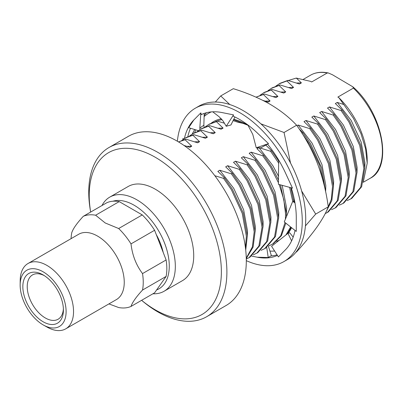 <?xml version="1.0" encoding="UTF-8"?>
<svg xmlns="http://www.w3.org/2000/svg" width="403" height="403" viewBox="0 0 403 403"><rect width="100%" height="100%" fill="white"/><g stroke="black" fill="none" stroke-linecap="round" stroke-linejoin="round"><path stroke-width="0.6" d="M177.36 141.231A88.564 51.131 60 0 1 195.349 108.19L198.815 106.185A88.564 51.131 60 0 1 243.1 110.573A88.564 51.131 60 0 1 300.955 188.619A88.564 51.131 60 0 1 287.379 259.587L283.914 261.587A88.564 51.131 60 0 1 246.304 260.645M195.349 108.19A88.564 51.131 60 0 1 239.629 112.578A88.564 51.131 60 0 1 297.49 190.619A88.564 51.131 60 0 1 283.914 261.587M294.769 201.782L292.699 201.414L284.271 221.932L296.27 231.413L296.27 217.59A80.101 46.244 60 0 0 291.263 187.813M292.699 201.414L294.971 202.911M295.036 230.44A80.101 46.244 60 0 1 285.45 249.789A80.101 46.244 60 0 1 284.976 250.258L278.418 256.907L271.572 246.278L287.964 233.352L291.616 240.868M277.45 255.411A80.101 46.244 60 0 1 257.134 257.195A80.101 46.244 60 0 1 256.368 257.033L251.648 256.086M182.992 139.493L182.992 138.365L183.516 139.121M184.388 138.546A80.101 46.244 60 0 1 193.808 119.993A80.101 46.244 60 0 1 194.286 119.52L200.845 112.87L201.268 114.623A80.101 46.244 60 0 1 222.129 112.583A80.101 46.244 60 0 1 222.894 112.744L233.513 114.885L233.09 116.15A80.101 46.244 60 0 1 257.134 132.794A80.101 46.244 60 0 1 257.895 133.529L268.514 143.634L256.248 147.76L260.958 147.805L267.557 144.113M267.456 143.992A80.101 46.244 60 0 1 285.45 172.902A80.101 46.244 60 0 1 285.918 173.925L292.487 188.146L278.418 184.297L278.664 160.031M187.838 136.632A80.101 46.244 60 0 1 190.503 128.25M277.078 254.832A80.101 46.244 60 0 1 270.876 255.92L268.227 257.537L257.134 257.195M193.808 119.993L188.7 127.701L198.382 130.653M287.964 233.352L289.752 232.808L293.172 237.135M266.731 247.447L268.227 257.537M268.378 246.233L271.466 255.875M182.992 138.365L183.264 139.297M200.039 129.514L199.828 128.038L203.847 125.232L204.23 113.399M200.845 112.87L199.828 128.038M203.847 125.232L204.145 127.298M233.513 114.885L226.229 126.27L223.096 121.016L219.156 116.779L212.713 111.802M226.229 126.27L230.939 124.96L234.924 116.996M256.248 147.76L252.777 134.406L247.795 124.885M43.126 321.765A28.689 16.563 60 0 1 22.84 286.629A28.689 16.563 60 0 1 43.126 274.917L43.126 274.917A28.689 16.563 60 0 1 63.412 310.053A28.689 16.563 60 0 1 43.126 321.765M44.254 275.602A25.585 14.775 -120 0 0 32.527 274.911A25.585 14.775 -120 0 0 28.603 295.419A25.585 14.775 -120 0 0 45.322 317.967A25.585 14.775 -120 0 0 58.113 319.231A25.585 14.775 -120 0 0 63.382 308.733M43.126 324.873A32.497 18.765 -120 0 0 43.443 325.055A32.497 18.765 -120 0 0 66.107 311.423A32.497 18.765 -120 0 0 43.126 271.803A32.497 18.765 -120 0 0 20.15 284.709A32.497 18.765 -120 0 0 43.126 324.873M43.443 325.055L47.237 327.181A37.716 21.777 -120 0 0 65.729 328.843A37.716 21.777 -120 0 0 71.512 298.618A37.716 21.777 -120 0 0 46.869 265.381A37.716 21.777 -120 0 0 28.014 263.512A37.716 21.777 -120 0 0 20.2 280.357L20.15 284.709M65.729 328.843L116.437 299.565A37.716 21.777 -120 0 0 122.22 269.34A37.716 21.777 -120 0 0 97.581 236.103A37.716 21.777 -120 0 0 78.721 234.239L28.014 263.512M163.22 252.495A42.95 24.795 -120 0 0 156.248 234.526M156.616 289.943A49.68 28.684 -120 0 0 167.169 251.064A49.68 28.684 -120 0 0 134.139 205.233A49.68 28.684 -120 0 0 112.9 201.223M152.939 293.777A54.34 31.374 -120 0 0 164.071 291.258A54.34 31.374 -120 0 0 172.403 247.714A54.34 31.374 -120 0 0 136.904 199.828A54.34 31.374 -120 0 0 109.737 197.138A54.34 31.374 -120 0 0 101.984 205.52M164.071 291.258L182.463 280.639A54.34 31.374 -120 0 0 190.795 237.095A54.34 31.374 -120 0 0 155.296 189.214A54.34 31.374 -120 0 0 128.129 186.518L109.737 197.138M155.296 309.872A93.441 53.947 -120 0 0 221.368 271.723A93.441 53.947 -120 0 0 155.296 157.286A93.441 53.947 -120 0 0 90.66 212.064L90.337 210.195A97.687 56.4 -120 0 1 108.976 147.523A97.687 56.4 -120 0 1 157.82 152.359A97.687 56.4 -120 0 1 221.64 238.445A97.687 56.4 -120 0 1 206.663 316.723A97.687 56.4 -120 0 1 157.82 311.887A97.687 56.4 -120 0 1 143.07 301.53L141.609 300.316A93.441 53.947 -120 0 0 155.296 309.872M206.663 316.723L226.073 305.519A97.687 56.4 -120 0 0 241.044 227.237A97.687 56.4 -120 0 0 177.229 141.156A97.687 56.4 -120 0 0 128.381 136.315L108.976 147.523M108.916 303.907L118.663 307.539A51.055 29.474 -120 0 0 131.01 306.436C132.335 302.411 136.174 296.951 142.531 290.044A51.055 29.474 -120 0 0 142.531 273.582C136.149 265.109 132.31 255.215 131.01 243.886A51.055 29.474 -120 0 0 118.663 228.526L105.228 222.98L95.622 215.222A51.055 29.474 -120 0 0 83.275 216.325C76.892 223.267 73.049 228.733 71.754 232.717A51.055 29.474 -120 0 0 71.079 238.647M233.745 119.343A67.845 39.172 60 0 1 247.487 124.955A67.845 39.172 60 0 1 248.092 125.313L233.559 119.721M291.555 227.685A67.845 39.172 60 0 1 288.074 233.317M211.323 123.071A67.845 39.172 60 0 1 221.403 118.799M221.982 119.459L215.545 121.525M233.115 120.613L237.498 122.114L245.563 123.968M269.929 251.074A77.537 44.768 -120 0 0 274.629 251.034M211.298 111.898A77.537 44.768 -120 0 0 204.125 116.573M195.641 129.816A77.537 44.768 -120 0 0 194.755 132.567M192.191 134.043L194.674 129.519M204.155 115.636L206.422 112.734M215.338 102.04L220.728 95.939L229.781 104.538M260.907 123.842L284.039 132.491L296.613 125.232C289.374 117.424 280.458 110.392 269.854 104.13C258.852 97.944 246.666 92.796 233.302 88.68L220.728 95.939M284.039 132.491L290.528 163.049M301.635 190.987L315.69 214.079L305.429 225.902M296.613 125.232C304.92 136.738 311.826 149.397 317.337 163.2C322.601 177.184 326.244 191.722 328.269 206.82L315.69 214.079M328.269 206.82C326.239 212.361 322.591 218.92 317.337 226.506C311.811 234.259 304.9 242.707 296.613 251.85L295.883 252.273M294.392 201.717L294.13 198.548M183.98 145.433L189.788 147.322L191.747 146.188L185.073 139.745L186.025 139.196L197.621 142.798L199.581 141.67L192.906 135.222L193.858 134.673L205.454 138.274L207.414 137.146L200.739 130.698L201.686 130.154L213.288 133.756L215.247 132.622L208.573 126.179L209.52 125.63L221.121 129.232L223.076 128.099L216.401 121.656L217.353 121.107L224.406 123.217M265.799 145.095L271.516 150.692L270.564 151.241L258.968 147.639L257.008 148.767L263.683 155.21L262.731 155.76L251.134 152.158L249.175 153.291L255.85 159.734L254.898 160.283L243.301 156.681L241.342 157.81L248.016 164.258L247.069 164.807L235.468 161.205L233.508 162.333L240.183 168.776L239.236 169.325L227.635 165.724L225.68 166.857L232.355 173.3L231.403 173.849L219.801 170.247L217.847 171.376L224.521 177.824L223.569 178.373L214.829 175.723M299.076 128.809L302.844 132.602L301.923 133.136M262.942 100.412L268.116 102.1L270.075 100.967L263.401 94.524L264.348 93.975L275.949 97.576L277.904 96.448L271.229 90L272.181 89.451L283.783 93.053L285.737 91.924L279.062 85.481L280.014 84.932L291.611 88.534L293.57 87.401L286.896 80.958L287.848 80.409L299.444 84.01L301.404 82.882L296.301 78.071L310.653 81.381L311.665 81.965L327.201 72.993L328.395 72.988L332.43 74.746L352.862 86.826L353.386 88.116L337.855 97.083L338.863 97.667L343.774 104.508L337.291 102.417L335.331 103.546L342.011 109.994L341.059 110.538L329.458 106.936L327.503 108.069L334.178 114.512L333.226 115.062L321.629 111.46L319.67 112.593L326.344 119.036L325.392 119.585L313.796 115.983L311.836 117.112L318.511 123.56L317.559 124.109L305.963 120.502L304.003 121.635L310.678 128.078L309.726 128.628L298.129 125.026L296.946 125.711M287.379 233.816L291.178 227.388M293.787 201.606L290.805 187.687M278.775 161.129L271.516 150.692M276.675 241.316L279.239 240.233M285.944 234.944L290.623 226.949M292.739 201.419L289.586 187.355M278.856 163.386L270.564 151.241M338.863 97.667A60.017 34.648 60 0 1 367.198 160.243L367.198 163.286L363.395 181.552M343.774 104.508L353.466 118.376L360.917 133.514L365.602 148.848L367.198 163.286M287.067 80.857L296.301 78.071M287.848 80.409L280.065 83.29L275.838 86.111M280.014 84.932L272.232 87.814L268.005 90.635M272.181 89.451L264.403 92.337L260.172 95.153M264.348 93.975L256.046 97.158M217.353 121.107L209.575 123.988M209.52 125.63L201.742 128.512M201.686 130.154L193.908 133.035L189.677 135.851M193.858 134.673L186.075 137.554L181.844 140.375M186.025 139.196L178.524 141.916M347.169 200.618L351.748 198.412L361.647 186.74L364.806 167.95L360.67 144.954L349.789 121.288L342.011 109.994M342.968 203.48L343.915 202.931L353.814 191.259L356.972 172.474L352.837 149.478L341.961 125.812L334.178 114.512M335.135 208.003L336.082 207.454L345.981 195.782L349.139 176.998L345.003 153.996L334.127 130.33L326.344 119.036M327.301 212.527L328.254 211.978L338.147 200.306L341.306 181.516L337.17 158.52L326.294 134.854L318.511 123.56M326.198 211.625L331.82 200.553L333.477 186.04L329.337 163.044L318.461 139.378L310.678 128.078M325.659 191.853L321.503 167.562L310.627 143.896L302.844 132.602M273.42 243.634L281.42 235.659L285.823 223.156M286.457 216.607L286.478 213.172L280.473 184.861M278.508 180.076L271.466 166.51L263.683 155.21M265.587 248.152L275.491 236.48L278.649 217.696L274.508 194.694L263.633 171.028L255.85 159.734M253.18 254.882L257.759 252.676L267.657 241.004L270.816 222.219L266.675 199.218L255.799 175.552L248.016 164.258M246.288 259.053L249.925 257.2L259.824 245.528L262.983 226.738L258.847 203.742L247.966 180.076L240.183 168.776M246.278 258.555L253.089 247.104L255.149 231.262L251.014 208.265L240.138 184.599L232.355 173.3M245.719 250.092L247.316 235.785L243.18 212.784L232.304 189.118L224.521 177.824M301.404 82.882L296.487 83.028M293.57 87.401L288.654 87.552M285.737 91.924L280.82 92.07M277.904 96.448L272.992 96.594M270.075 100.967L265.159 101.118M223.076 128.099L218.164 128.25M215.247 132.622L210.331 132.768M207.414 137.146L202.497 137.292M199.581 141.67L194.664 141.816M191.747 146.188L186.831 146.339M364.816 168.449L364.962 162.938L361.148 142.012L351.194 120.477L337.291 102.417M356.982 172.968L357.129 167.462L353.315 146.536L343.361 125.001L329.458 106.936M349.149 177.491L349.295 171.98L345.482 151.054L335.533 129.519L321.629 111.46M341.316 182.015L341.462 176.504L337.654 155.578L327.699 134.043L313.796 115.983M333.483 186.534L333.634 181.028L329.82 160.102L319.866 138.567L305.963 120.502M325.649 191.057L325.8 185.551L321.987 164.62L312.033 143.085L298.129 125.026M286.488 213.666L286.634 208.16L282.181 185.33M278.584 176.428L272.871 165.698L259.114 147.79M278.654 218.189L278.805 212.683L274.992 191.752L265.038 170.217L251.134 152.158M270.821 222.713L270.972 217.202L267.159 196.276L257.205 174.741L243.301 156.681M262.993 227.237L263.139 221.726L259.325 200.8L249.371 179.264L235.468 161.205M255.159 231.755L255.306 226.249L251.492 205.318L241.538 183.788L227.635 165.724M247.326 236.279L247.472 230.768L243.659 209.842L233.71 188.307L219.801 170.247M286.896 80.958L279.118 83.839M279.062 85.481L271.284 88.363M271.229 90L263.446 92.886M263.401 94.524L256.051 97.163M216.401 121.656L208.623 124.537L205.344 126.809M208.573 126.179L200.79 129.061L197.51 131.333M200.739 130.698L192.956 133.584M192.906 135.222L185.123 138.108M185.073 139.745L178.564 141.942M245.447 247.769L246.364 236.334L242.228 213.333L231.352 189.667L223.569 178.373M246.263 258.142L252.379 246.888L254.197 231.811L250.061 208.809L239.186 185.148L231.403 173.849M248.973 257.749L258.872 246.077L262.031 227.287L257.895 204.291L247.019 180.625L239.236 169.325M256.807 253.225L266.705 241.553L269.864 222.768L265.728 199.767L254.847 176.101L247.069 164.807M261.013 250.364L264.64 248.701L274.539 237.029L277.697 218.245L273.561 195.243L262.68 171.577L254.898 160.283M268.841 245.84L272.473 244.183L280.725 235.785L285.047 222.542M285.4 219.182L285.531 213.721L283.798 199.646L279.168 184.503M278.453 182.725L270.514 167.059L262.731 155.76M324.395 186.156L319.609 165.316L309.675 144.445L302.109 133.423M327.08 209.691L331.316 199.354L332.525 186.589L328.39 163.593L317.509 139.927L309.726 128.628M325.241 213.57L327.301 212.527L337.2 200.855L340.359 182.065L336.218 159.069L325.342 135.403L317.559 124.109M331.503 209.666L335.135 208.003L345.033 196.332L348.192 177.547L344.051 154.545L333.175 130.879L325.392 119.585M339.336 205.142L342.968 203.48L352.862 191.808L356.02 173.023L351.884 150.027L341.009 126.361L333.226 115.062M350.796 198.961L360.695 187.289L363.854 168.499L359.718 145.503L348.842 121.837L341.059 110.538M95.622 215.222L119.207 201.606A51.055 29.474 -120 0 0 106.86 202.709L83.275 216.325M119.207 201.606L142.249 214.91L118.663 228.526M131.01 243.886L154.596 230.269A51.055 29.474 -120 0 0 142.249 214.91M154.596 230.269L166.122 259.96L142.531 273.582M142.531 290.044L166.122 276.428A51.055 29.474 -120 0 0 166.122 259.96M166.122 276.428L154.596 292.815L131.01 306.436M363.189 182.322L370.07 178.348A59.553 34.386 -120 0 0 353.386 88.116M327.201 72.993A59.553 34.386 -120 0 0 310.517 75.195L303.132 79.456M203.863 124.658L203.918 125.741M265.592 248.152L264.64 248.701M273.425 243.629L272.473 244.178M209.57 123.993L208.623 124.537M201.737 128.512L200.79 129.061M310.517 75.195C315.609 72.288 321.569 71.553 328.395 72.988M370.07 178.348C393.157 167.502 382.915 112.679 352.862 86.826"/></g></svg>
